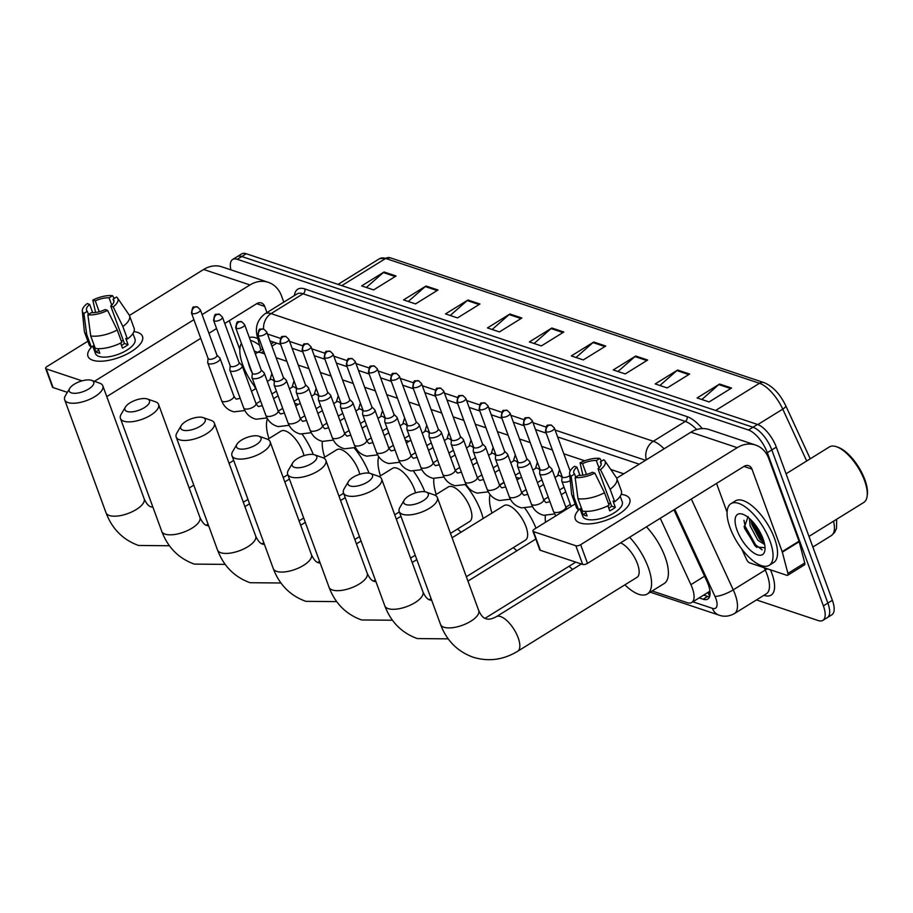 <?xml version="1.0" encoding="UTF-8"?>
<svg xmlns="http://www.w3.org/2000/svg" width="913" height="913" viewBox="0 0 913 913"><rect width="100%" height="100%" fill="white"/><g stroke="black" fill="none" stroke-linecap="round" stroke-linejoin="round"><path stroke-width="1.37" d="M709.892 590.711A21.764 9.027 58.2 0 1 708.591 592.035L691.757 602.466A21.764 9.027 -121.8 0 0 690.901 584.662L660.259 518.276M264.702 353.902L261.289 352.76A21.764 9.027 -121.8 0 0 256.656 352.943A21.764 9.027 -121.8 0 0 255.423 354.164M623.75 473.801L610.797 469.476M584.777 460.791L563.789 453.784M552.354 449.961L541.66 446.389M530.225 442.577L519.543 439.005M508.096 435.181L497.414 431.609M485.967 427.798L475.285 424.225M463.838 420.402L453.156 416.842M441.721 413.018L431.027 409.446M419.592 405.623L408.91 402.062M397.463 398.239L386.781 394.667M375.334 390.844L364.652 387.283M353.205 383.46L342.523 379.888M331.088 376.065L320.395 372.504M308.959 368.681L298.266 365.109M286.83 361.297L276.148 357.725M652.179 590.973L687.124 602.648A21.764 9.027 -121.8 0 0 691.757 602.466M230.886 269.837A21.764 9.027 58.2 0 1 232.644 259.475A21.764 9.027 58.2 0 1 237.277 259.303L748.5 430.023A21.764 9.027 58.2 0 1 767.319 452.7L823.378 605.878A21.764 9.027 58.2 0 1 822.864 620.384A21.764 9.027 58.2 0 1 818.231 620.555L756.455 599.921M822.864 620.384L831.834 614.814A21.764 9.027 58.2 0 0 832.359 600.309L776.301 447.142A21.764 9.027 58.2 0 0 757.482 424.454L246.248 253.734A21.764 9.027 58.2 0 0 241.625 253.917L237.14 256.69A21.764 9.027 58.2 0 1 241.762 256.519L752.997 427.238A21.764 9.027 58.2 0 1 771.816 449.926L827.863 603.094A21.764 9.027 58.2 0 1 827.349 617.599A21.764 9.027 58.2 0 0 827.863 603.094L771.816 449.926A21.764 9.027 58.2 0 0 752.997 427.238L241.762 256.519A21.764 9.027 58.2 0 0 237.14 256.69L232.644 259.475M699.141 597.889L703.136 599.225A21.764 9.027 -121.8 0 0 707.758 599.042A21.764 9.027 -121.8 0 0 706.902 581.239L673.931 509.808M280.668 344.452L270.762 341.142A21.764 9.027 -121.8 0 0 269.997 340.926M639.248 464.203L557.626 436.939M546.191 433.127L535.509 429.555M524.062 425.732L513.38 422.171M501.933 418.348L491.251 414.776M479.804 410.953L469.122 407.392M457.687 403.569L446.993 399.997M435.558 396.174L424.865 392.613M413.429 388.79L402.747 385.218M391.3 381.394L380.618 377.834M369.172 374.01L358.489 370.438M347.043 366.627L336.361 363.054M324.925 359.231L314.232 355.659M302.796 351.847L292.114 348.275M709.504 596.84A21.764 9.027 58.2 0 1 707.621 596.44L703.638 595.105M647.682 360.03L625.234 373.931L613.262 369.936L635.71 356.024L647.682 360.03M689.623 374.033L667.175 387.945L655.192 383.939L677.64 370.027L689.623 374.033M731.564 388.036L709.116 401.948L697.133 397.942L719.581 384.031L731.564 388.036M521.882 318.009L499.422 331.921L487.451 327.927L509.899 314.015L521.882 318.009M479.941 304.006L457.493 317.918L445.51 313.912L467.958 300.012L479.941 304.006M438 290.003L415.552 303.915L403.569 299.909L426.017 286.009L438 290.003M396.071 276L373.622 289.912L361.639 285.906L384.088 271.994L396.071 276M605.753 346.027L583.304 359.927L571.321 355.933L593.77 342.021L605.753 346.027M563.812 332.012L541.363 345.924L529.38 341.93L551.829 328.018L563.812 332.012M534.082 343.493L551.075 328.577A5.809 4.725 -71.5 0 1 551.829 328.018M576.023 357.497L593.016 342.58A5.809 4.725 -71.5 0 1 593.77 342.021M366.341 287.481L383.334 272.553A5.809 4.725 -71.5 0 1 384.088 271.994M408.271 301.484L425.264 286.556A5.809 4.725 -71.5 0 1 426.017 286.009M450.212 315.487L467.205 300.571A5.809 4.725 -71.5 0 1 467.958 300.012M492.153 329.49L509.146 314.574A5.809 4.725 -71.5 0 1 509.899 314.015M701.835 399.517L718.828 384.59A5.809 4.725 -71.5 0 1 719.581 384.031M659.894 385.514L676.887 370.587A5.809 4.725 -71.5 0 1 677.64 370.027M617.964 371.511L634.957 356.584A5.809 4.725 -71.5 0 1 635.71 356.024M92.784 360.247A29.022 11.789 159.9 0 1 92.019 346.598A29.022 11.789 159.9 0 0 87.979 356.31A29.022 11.789 159.9 0 0 92.784 360.247A29.022 11.789 159.9 0 0 100.944 361.228A29.022 11.789 159.9 0 0 135.752 348.481A29.022 11.789 159.9 0 0 137.68 332.435A29.022 11.789 159.9 0 1 142.485 336.361A29.022 11.789 159.9 0 1 125.538 354.769A29.022 11.789 159.9 0 1 92.784 360.247M133.914 331.624A29.022 11.789 159.9 0 1 137.68 332.435A29.022 11.789 159.9 0 0 133.914 331.624M283.806 302.135L281.535 295.949A29.022 23.635 108.5 0 0 268.274 282.322A29.022 23.635 108.5 0 0 249.968 284.947L202.093 314.608M268.274 282.322L221.95 266.858A29.022 23.635 108.5 0 0 203.645 269.472L129.418 315.464M87.865 341.211L47.065 366.49A3.629 1.472 -20.1 0 0 45.65 368.407A3.629 1.472 -20.1 0 0 46.255 368.898L53.091 387.58A3.629 1.472 159.9 0 1 52.486 387.078L45.65 368.407M82.056 380.847L46.255 368.898M193.91 319.676L94.416 381.326M67.357 392.339L53.091 387.58M106.764 396.596L200.746 338.358M208.929 333.291L216.575 328.554M224.769 323.476L256.804 303.63A7.258 5.912 -71.5 0 1 261.38 302.968A7.258 5.912 -71.5 0 1 264.702 306.38L266.961 312.577M229.266 320.691L239.822 349.531M254.419 386.153L255.594 388.698M88.47 314.414L87.328 311.31A14.505 5.889 159.9 0 1 86.564 310.226A14.505 5.889 159.9 0 1 89.657 304.394L92.692 312.691M99.22 311.721L95.272 300.925A14.505 5.889 159.9 0 1 109.069 297.843L111.751 305.17M121.235 340.891A14.505 5.889 159.9 0 1 123.426 340.754M98.17 348.652L99.837 353.205A21.045 8.548 159.9 0 1 97.588 352.692A21.045 8.548 159.9 0 1 95.842 351.87L93.56 345.639L91.289 347.054A23.943 9.723 159.9 0 1 89.109 344.6L84.544 332.149A23.943 9.723 159.9 0 1 84.327 331.157L82.307 310.945A18.865 7.658 159.9 0 1 87.203 303.573L89.657 304.394M132.944 333.496L134.998 339.111A21.045 8.548 159.9 0 1 122.696 352.452A21.045 8.548 159.9 0 1 98.958 356.424A21.045 8.548 159.9 0 1 95.477 353.571L92.761 346.141M120.619 343.071L122.468 348.15A21.045 8.548 159.9 0 0 128.082 344.669L125.8 338.449L127.421 338.985L122.867 326.534L113.189 306.905L110.735 306.083L124.408 343.448A14.505 5.889 -20.1 0 1 121.497 345.491M113.942 301.575L113.064 299.179L116.51 297.033A18.865 7.658 159.9 0 1 117.537 298.049L129.053 314.791A23.943 9.723 159.9 0 1 129.52 315.693L134.074 328.144A23.943 9.723 159.9 0 1 127.421 338.985M121.806 342.466A23.943 9.723 159.9 0 1 95.283 348.389L90.718 335.927L87.876 314.78L91.323 312.645A14.505 5.889 159.9 0 0 105.121 309.564L107.586 310.386L117.252 330.015L121.806 342.466M129.52 315.693A23.943 9.723 159.9 0 1 122.867 326.534M117.252 330.015A23.943 9.723 159.9 0 1 90.718 335.927M114.319 298.391L112.516 295.698L109.069 297.843M95.272 300.925L92.806 300.103L95.603 312.463M92.806 300.103A18.865 7.658 159.9 0 1 112.516 295.698M117.537 298.049A18.865 7.658 159.9 0 1 113.189 306.905M107.586 310.386A18.865 7.658 159.9 0 1 87.876 314.78M113.064 299.179A14.505 5.889 159.9 0 1 113.828 300.251A14.505 5.889 159.9 0 1 110.735 306.083M87.328 311.31L83.882 313.444L86.724 334.603L91.289 347.054M86.724 334.603A23.943 9.723 159.9 0 1 84.544 332.149M83.882 313.444A18.865 7.658 159.9 0 1 82.307 310.945M98.695 350.101L95.842 351.87M128.082 344.669L124.408 343.448M255.811 387.957A36.28 15.042 58.2 0 1 242.824 365.109A36.28 15.042 58.2 0 1 241.409 343.322M252.308 373.177A23.658 9.803 58.2 0 1 249.774 367.437A23.658 9.803 58.2 0 1 248.21 361.902M254.339 351.197A23.658 9.803 58.2 0 1 255.503 351.528A23.658 9.803 58.2 0 1 257.5 352.418M250.356 340.344A36.28 15.042 58.2 0 1 259.577 345.319M249.352 337.593A36.28 15.042 58.2 0 1 257.831 338.632M71.374 392.864A13.056 5.307 -20.1 0 0 88.607 389.041A13.056 5.307 -20.1 0 0 91.654 380.367A13.056 5.307 -20.1 0 0 91.574 380.344A13.056 5.307 -20.1 0 0 79.591 381.645A13.056 5.307 -20.1 0 0 69.685 388.413A13.056 5.307 -20.1 0 0 71.374 392.864M99.471 383.095A20.314 8.251 159.9 0 1 99.585 383.129A20.314 8.251 159.9 0 1 102.838 385.845A20.314 8.251 159.9 0 1 90.958 398.73A20.314 8.251 159.9 0 1 68.041 402.565A20.314 8.251 159.9 0 1 64.675 399.814A20.314 8.251 159.9 0 1 65.405 395.637L69.685 388.413M304.018 455.644A20.314 8.422 -121.8 0 0 302.933 452.083A20.314 8.422 -121.8 0 0 281.056 431.084L267.714 439.347M268.947 438.582A39.91 16.548 58.2 0 1 267.441 418.725M302.26 434.303A39.91 16.548 58.2 0 1 313.273 454.514M294.751 403.295A39.91 16.548 58.2 0 1 298.174 404.516M127.135 411.478A13.056 5.307 -20.1 0 0 144.368 407.655A13.056 5.307 -20.1 0 0 147.415 398.992A13.056 5.307 -20.1 0 0 147.335 398.958A13.056 5.307 -20.1 0 0 135.341 400.271A13.056 5.307 -20.1 0 0 125.435 407.027A13.056 5.307 -20.1 0 0 127.135 411.478M155.221 401.709A20.314 8.251 159.9 0 1 155.347 401.754A20.314 8.251 159.9 0 1 158.588 404.47A20.314 8.251 159.9 0 1 146.719 417.355A20.314 8.251 159.9 0 1 123.791 421.19A20.314 8.251 159.9 0 1 120.436 418.428A20.314 8.251 159.9 0 1 121.155 414.262L125.435 407.027M359.779 474.258A20.314 8.422 -121.8 0 0 358.695 470.709A20.314 8.422 -121.8 0 0 336.806 449.698L323.476 457.961M324.697 457.196A39.91 16.548 58.2 0 1 322.323 441.356M354.244 448.009A39.91 16.548 58.2 0 1 369.035 473.128M182.885 430.103A13.056 5.307 -20.1 0 0 200.13 426.28A13.056 5.307 -20.1 0 0 203.165 417.606A13.056 5.307 -20.1 0 0 203.085 417.583A13.056 5.307 -20.1 0 0 191.102 418.884A13.056 5.307 -20.1 0 0 181.196 425.652A13.056 5.307 -20.1 0 0 182.885 430.103M210.983 420.334A20.314 8.251 159.9 0 1 211.097 420.368A20.314 8.251 159.9 0 1 214.35 423.084A20.314 8.251 159.9 0 1 202.481 435.969A20.314 8.251 159.9 0 1 179.553 439.804A20.314 8.251 159.9 0 1 176.186 437.053A20.314 8.251 159.9 0 1 176.917 432.876L181.196 425.652M415.529 492.883A20.314 8.422 -121.8 0 0 414.445 489.322A20.314 8.422 -121.8 0 0 392.567 468.323L379.226 476.586M380.459 475.821A39.91 16.548 58.2 0 1 378.712 456.66M413.6 471.291A39.91 16.548 58.2 0 1 424.785 491.753M405.429 440.351A39.91 16.548 58.2 0 1 408.887 441.401M238.647 448.717A13.056 5.307 -20.1 0 0 255.88 444.893A13.056 5.307 -20.1 0 0 258.927 436.231A13.056 5.307 -20.1 0 0 258.847 436.197A13.056 5.307 -20.1 0 0 246.852 437.51A13.056 5.307 -20.1 0 0 236.946 444.266A13.056 5.307 -20.1 0 0 238.647 448.717M266.733 438.948A20.314 8.251 159.9 0 1 266.858 438.993A20.314 8.251 159.9 0 1 270.1 441.709A20.314 8.251 159.9 0 1 258.231 454.594A20.314 8.251 159.9 0 1 235.314 458.417A20.314 8.251 159.9 0 1 231.948 455.667A20.314 8.251 159.9 0 1 232.678 451.501L236.946 444.266M450.486 533.397L469.716 521.471A20.314 8.422 -121.8 0 0 470.206 507.936A20.314 8.422 -121.8 0 0 448.317 486.937L434.987 495.2M465.356 484.769A39.91 16.548 58.2 0 1 480.991 511.542A39.91 16.548 58.2 0 1 483.125 518.538M461.122 532.165A39.91 16.548 58.2 0 1 457.607 528.981M436.209 494.435A39.91 16.548 58.2 0 1 433.846 478.48M294.397 467.342A13.056 5.307 -20.1 0 0 311.641 463.519A13.056 5.307 -20.1 0 0 314.677 454.845A13.056 5.307 -20.1 0 0 314.608 454.822A13.056 5.307 -20.1 0 0 302.614 456.123A13.056 5.307 -20.1 0 0 292.708 462.891A13.056 5.307 -20.1 0 0 294.397 467.342M322.494 457.573A20.314 8.251 159.9 0 1 322.609 457.607A20.314 8.251 159.9 0 1 325.861 460.323A20.314 8.251 159.9 0 1 313.992 473.208A20.314 8.251 159.9 0 1 291.064 477.043A20.314 8.251 159.9 0 1 287.698 474.292A20.314 8.251 159.9 0 1 288.428 470.115L292.708 462.891M466.338 576.731L525.477 540.097A20.314 8.422 -121.8 0 0 525.956 526.561A20.314 8.422 -121.8 0 0 504.079 505.562L452.083 537.768M516.884 550.79A39.91 16.548 58.2 0 1 513.368 547.595M491.97 513.06A39.91 16.548 58.2 0 1 490.041 494.538M524.918 508.267A39.91 16.548 58.2 0 1 535.988 528.182M516.119 477.453A39.91 16.548 58.2 0 1 519.577 478.321M350.158 485.956A13.056 5.307 -20.1 0 0 367.391 482.132A13.056 5.307 -20.1 0 0 370.438 473.47A13.056 5.307 -20.1 0 0 370.358 473.436A13.056 5.307 -20.1 0 0 358.375 474.737A13.056 5.307 -20.1 0 0 348.458 481.505A13.056 5.307 -20.1 0 0 350.158 485.956M378.244 476.187A20.314 8.251 159.9 0 1 378.37 476.232A20.314 8.251 159.9 0 1 381.611 478.948A20.314 8.251 159.9 0 1 369.742 491.833A20.314 8.251 159.9 0 1 346.826 495.656A20.314 8.251 159.9 0 1 343.459 492.906A20.314 8.251 159.9 0 1 344.19 488.74L348.458 481.505M572.634 569.404A39.91 16.548 58.2 0 1 569.119 566.22M545.529 522.27A39.91 16.548 58.2 0 1 545.369 515.548M405.908 504.581A13.056 5.307 -20.1 0 0 423.153 500.746A13.056 5.307 -20.1 0 0 426.188 492.084A13.056 5.307 -20.1 0 0 426.12 492.061A13.056 5.307 -20.1 0 0 414.125 493.362A13.056 5.307 -20.1 0 0 404.219 500.13A13.056 5.307 -20.1 0 0 405.908 504.581M434.006 494.812A20.314 8.251 159.9 0 1 434.12 494.846A20.314 8.251 159.9 0 1 437.373 497.562A20.314 8.251 159.9 0 1 425.504 510.447A20.314 8.251 159.9 0 1 402.576 514.281A20.314 8.251 159.9 0 1 399.209 511.531A20.314 8.251 159.9 0 1 399.94 507.354L404.219 500.13M517.671 651.266A20.314 8.422 -121.8 0 0 518.15 637.731A20.314 8.422 -121.8 0 0 500.586 616.56A20.314 8.422 -121.8 0 0 496.273 616.72C491.685 619.14 488.238 619.779 485.944 618.649C483.445 618.284 481.037 615.567 478.709 610.512A20.314 8.251 -20.1 0 1 466.84 623.396A20.314 8.251 -20.1 0 1 443.912 627.231A20.314 8.251 -20.1 0 1 440.545 624.481C446.674 640.641 457.516 651.54 473.071 657.189C488.466 661.914 503.325 659.939 517.671 651.266L636.989 577.336A20.314 8.422 -121.8 0 0 637.468 563.8A20.314 8.422 -121.8 0 0 620.555 542.87M629.616 537.255A39.91 16.548 58.2 0 1 648.253 567.407A39.91 16.548 58.2 0 1 647.306 593.986A39.91 16.548 58.2 0 1 624.88 584.834M646.461 526.824A39.91 16.548 58.2 0 1 665.086 556.964A39.91 16.548 58.2 0 1 664.139 583.555L647.306 593.986M208.061 358.353L207.73 362.381A6.528 2.648 -20.1 0 0 207.787 362.883A6.528 2.648 -20.1 0 0 217.511 361.833A6.528 2.648 -20.1 0 0 220.056 358.387A6.528 2.648 -20.1 0 0 219.782 357.964L216.917 355.111M208.084 358.158A4.713 1.917 -20.1 0 0 208.118 358.524A4.713 1.917 -20.1 0 0 208.906 359.163A4.713 1.917 -20.1 0 0 215.148 357.77A4.713 1.917 -20.1 0 0 216.986 355.283L200.324 309.758L197.391 306.905A4.713 3.846 -71.5 0 0 194.412 307.339A4.713 3.846 108.5 0 0 192.244 313.638A4.713 1.917 -20.1 0 0 197.573 312.748A4.713 1.917 -20.1 0 0 200.324 309.758M267.326 381.429L270.374 379.534A6.528 2.705 58.2 0 1 274.368 381.372M269.974 379.785L271.606 374.421A10.888 4.508 58.2 0 1 271.937 373.691M230.19 365.736L229.848 369.765A6.528 2.648 -20.1 0 0 229.916 370.267A6.528 2.648 -20.1 0 0 239.64 369.229A6.528 2.648 -20.1 0 0 242.173 365.782A6.528 2.648 -20.1 0 0 241.899 365.36L239.046 362.495M230.202 365.542A4.713 1.917 -20.1 0 0 230.247 365.908A4.713 1.917 -20.1 0 0 231.035 366.547A4.713 1.917 -20.1 0 0 237.277 365.154A4.713 1.917 -20.1 0 0 239.103 362.666L222.452 317.153L219.519 314.3A4.713 3.846 -71.5 0 0 216.541 314.723A4.713 3.846 108.5 0 0 214.372 321.034A4.713 1.917 -20.1 0 0 219.691 320.143A4.713 1.917 -20.1 0 0 222.452 317.153M289.455 388.812L292.502 386.929A6.528 2.705 58.2 0 1 296.497 388.755M292.103 387.18L293.735 381.817A10.888 4.508 58.2 0 1 294.066 381.075M252.319 373.132L251.977 377.16A6.528 2.648 -20.1 0 0 252.045 377.651A6.528 2.648 -20.1 0 0 261.769 376.613A6.528 2.648 -20.1 0 0 264.302 373.166A6.528 2.648 -20.1 0 0 264.028 372.744L261.175 369.891M252.33 372.938A4.713 1.917 -20.1 0 0 252.376 373.303A4.713 1.917 -20.1 0 0 253.163 373.942A4.713 1.917 -20.1 0 0 259.406 372.538A4.713 1.917 -20.1 0 0 261.232 370.05L244.581 324.537L241.648 321.684A4.713 3.846 -71.5 0 0 238.67 322.118A4.713 3.846 108.5 0 0 236.501 328.418A4.713 1.917 -20.1 0 0 241.819 327.527A4.713 1.917 -20.1 0 0 244.581 324.537M311.584 396.208L314.631 394.313A6.528 2.705 58.2 0 1 318.626 396.151M314.22 394.564L315.864 389.2A10.888 4.508 58.2 0 1 316.195 388.47M274.448 380.516L274.105 384.544A6.528 2.648 -20.1 0 0 274.162 385.046A6.528 2.648 -20.1 0 0 283.897 383.996A6.528 2.648 -20.1 0 0 286.431 380.561A6.528 2.648 -20.1 0 0 286.157 380.139L283.304 377.274M274.459 380.322A4.713 1.917 -20.1 0 0 274.505 380.687A4.713 1.917 -20.1 0 0 275.281 381.326A4.713 1.917 -20.1 0 0 281.524 379.934A4.713 1.917 -20.1 0 0 283.361 377.446L266.71 331.933L263.766 329.079A4.713 3.846 -71.5 0 0 260.798 329.502A4.713 3.846 108.5 0 0 258.63 335.813A4.713 1.917 -20.1 0 0 263.948 334.923A4.713 1.917 -20.1 0 0 266.71 331.933M333.713 403.592L336.76 401.709A6.528 2.705 58.2 0 1 340.754 403.535M336.349 401.96L337.993 396.596A10.888 4.508 58.2 0 1 338.324 395.854M296.565 387.911L296.234 391.939A6.528 2.648 -20.1 0 0 296.291 392.43A6.528 2.648 -20.1 0 0 306.026 391.392A6.528 2.648 -20.1 0 0 308.56 387.945A6.528 2.648 -20.1 0 0 308.286 387.523L305.421 384.67M296.588 387.717A4.713 1.917 -20.1 0 0 296.634 388.071A4.713 1.917 -20.1 0 0 297.41 388.71A4.713 1.917 -20.1 0 0 303.652 387.317A4.713 1.917 -20.1 0 0 305.49 384.829L288.828 339.316L285.895 336.463A4.713 3.846 -71.5 0 0 282.916 336.886A4.713 3.846 108.5 0 0 280.759 343.197A4.713 1.917 -20.1 0 0 286.077 342.307A4.713 1.917 -20.1 0 0 288.828 339.316M355.83 410.987L358.889 409.092A6.528 2.705 58.2 0 1 362.883 410.918M358.478 409.344L360.11 403.98A10.888 4.508 58.2 0 1 360.452 403.238M318.694 395.295L318.363 399.323A6.528 2.648 -20.1 0 0 318.42 399.826A6.528 2.648 -20.1 0 0 328.144 398.776A6.528 2.648 -20.1 0 0 330.689 395.34A6.528 2.648 -20.1 0 0 330.415 394.918L327.55 392.054M318.717 395.101A4.713 1.917 -20.1 0 0 318.763 395.466A4.713 1.917 -20.1 0 0 319.539 396.105A4.713 1.917 -20.1 0 0 325.781 394.713A4.713 1.917 -20.1 0 0 327.619 392.225L310.956 346.712L308.023 343.859A4.713 3.846 -71.5 0 0 305.045 344.281A4.713 3.846 108.5 0 0 302.876 350.592A4.713 1.917 -20.1 0 0 308.206 349.702A4.713 1.917 -20.1 0 0 310.956 346.712M377.959 418.371L381.006 416.488A6.528 2.705 58.2 0 1 385.001 418.314M380.607 416.739L382.239 411.375A10.888 4.508 58.2 0 1 382.581 410.633M340.823 402.69L340.481 406.719A6.528 2.648 -20.1 0 0 340.549 407.209A6.528 2.648 -20.1 0 0 350.272 406.171A6.528 2.648 -20.1 0 0 352.817 402.724A6.528 2.648 -20.1 0 0 352.532 402.302L349.679 399.449M340.834 402.496A4.713 1.917 -20.1 0 0 340.88 402.85A4.713 1.917 -20.1 0 0 341.667 403.489A4.713 1.917 -20.1 0 0 347.91 402.097A4.713 1.917 -20.1 0 0 349.736 399.609L333.085 354.096L330.152 351.243A4.713 3.846 -71.5 0 0 327.174 351.665A4.713 3.846 108.5 0 0 325.005 357.976A4.713 1.917 -20.1 0 0 330.335 357.086A4.713 1.917 -20.1 0 0 333.085 354.096M400.088 425.766L403.135 423.872A6.528 2.705 58.2 0 1 407.13 425.698M402.736 424.123L404.368 418.759A10.888 4.508 58.2 0 1 404.699 418.017M362.952 410.074L362.609 414.103A6.528 2.648 -20.1 0 0 362.678 414.605A6.528 2.648 -20.1 0 0 372.401 413.555A6.528 2.648 -20.1 0 0 374.935 410.108A6.528 2.648 -20.1 0 0 374.661 409.686L371.808 406.833M362.963 409.88A4.713 1.917 -20.1 0 0 363.009 410.245A4.713 1.917 -20.1 0 0 363.796 410.884A4.713 1.917 -20.1 0 0 370.039 409.492A4.713 1.917 -20.1 0 0 371.865 407.004L355.214 361.48L352.281 358.626A4.713 3.846 -71.5 0 0 349.302 359.06A4.713 3.846 108.5 0 0 347.134 365.36A4.713 1.917 -20.1 0 0 352.452 364.481A4.713 1.917 -20.1 0 0 355.214 361.48M422.217 433.15L425.264 431.267A6.528 2.705 58.2 0 1 429.258 433.093M424.853 431.518L426.497 426.154A10.888 4.508 58.2 0 1 426.828 425.412M385.081 417.469L384.738 421.486A6.528 2.648 -20.1 0 0 384.807 421.989A6.528 2.648 -20.1 0 0 394.53 420.95A6.528 2.648 -20.1 0 0 397.064 417.503A6.528 2.648 -20.1 0 0 396.79 417.081L393.937 414.217M385.092 417.275A4.713 1.917 -20.1 0 0 385.138 417.629A4.713 1.917 -20.1 0 0 385.914 418.268A4.713 1.917 -20.1 0 0 392.168 416.876A4.713 1.917 -20.1 0 0 393.994 414.388L377.343 368.875L374.398 366.022A4.713 3.846 -71.5 0 0 371.431 366.444A4.713 3.846 108.5 0 0 369.263 372.755A4.713 1.917 -20.1 0 0 374.581 371.865A4.713 1.917 -20.1 0 0 377.343 368.875M444.346 440.545L447.393 438.651A6.528 2.705 58.2 0 1 451.387 440.477M446.982 438.902L448.625 433.538A10.888 4.508 58.2 0 1 448.956 432.796M407.198 424.853L406.867 428.882A6.528 2.648 -20.1 0 0 406.924 429.384A6.528 2.648 -20.1 0 0 416.659 428.334A6.528 2.648 -20.1 0 0 419.193 424.887A6.528 2.648 -20.1 0 0 418.919 424.465L416.066 421.612M407.221 424.659A4.713 1.917 -20.1 0 0 407.266 425.024A4.713 1.917 -20.1 0 0 408.043 425.663A4.713 1.917 -20.1 0 0 414.285 424.271A4.713 1.917 -20.1 0 0 416.123 421.783L399.46 376.259L396.527 373.406A4.713 3.846 -71.5 0 0 393.56 373.839A4.713 3.846 108.5 0 0 391.392 380.139A4.713 1.917 -20.1 0 0 396.71 379.249A4.713 1.917 -20.1 0 0 399.46 376.259M466.463 447.929L469.522 446.035A6.528 2.705 58.2 0 1 473.516 447.872M469.111 446.286L470.743 440.922A10.888 4.508 58.2 0 1 471.085 440.192M429.327 432.237L428.996 436.266A6.528 2.648 -20.1 0 0 429.053 436.768A6.528 2.648 -20.1 0 0 438.776 435.729A6.528 2.648 -20.1 0 0 441.321 432.283A6.528 2.648 -20.1 0 0 441.047 431.86L438.183 428.996M429.35 432.054A4.713 1.917 -20.1 0 0 429.395 432.408A4.713 1.917 -20.1 0 0 430.171 433.047A4.713 1.917 -20.1 0 0 436.414 431.655A4.713 1.917 -20.1 0 0 438.251 429.167L421.589 383.654L418.656 380.801A4.713 3.846 -71.5 0 0 415.677 381.223A4.713 3.846 108.5 0 0 413.521 387.534A4.713 1.917 -20.1 0 0 418.839 386.644A4.713 1.917 -20.1 0 0 421.589 383.654M488.592 455.313L491.639 453.43A6.528 2.705 58.2 0 1 495.633 455.256M491.24 453.681L492.872 448.317A10.888 4.508 58.2 0 1 493.214 447.575M451.456 439.632L451.113 443.661A6.528 2.648 -20.1 0 0 451.182 444.163A6.528 2.648 -20.1 0 0 460.905 443.113A6.528 2.648 -20.1 0 0 463.45 439.667A6.528 2.648 -20.1 0 0 463.176 439.244L460.312 436.391M451.467 439.438A4.713 1.917 -20.1 0 0 451.513 439.804A4.713 1.917 -20.1 0 0 452.3 440.443A4.713 1.917 -20.1 0 0 458.543 439.05A4.713 1.917 -20.1 0 0 460.38 436.562L443.718 391.038L440.785 388.185A4.713 3.846 -71.5 0 0 437.806 388.618A4.713 3.846 108.5 0 0 435.638 394.918A4.713 1.917 -20.1 0 0 440.968 394.028A4.713 1.917 -20.1 0 0 443.718 391.038M510.721 462.708L513.768 460.814A6.528 2.705 58.2 0 1 517.762 462.651M513.368 461.065L515 455.701A10.888 4.508 58.2 0 1 515.331 454.971M473.585 447.016L473.242 451.045A6.528 2.648 -20.1 0 0 473.311 451.547A6.528 2.648 -20.1 0 0 483.034 450.508A6.528 2.648 -20.1 0 0 485.568 447.062A6.528 2.648 -20.1 0 0 485.294 446.64L482.441 443.775M473.596 446.822A4.713 1.917 -20.1 0 0 473.642 447.187A4.713 1.917 -20.1 0 0 474.429 447.827A4.713 1.917 -20.1 0 0 480.672 446.434A4.713 1.917 -20.1 0 0 482.498 443.946L465.847 398.433L462.914 395.58A4.713 3.846 -71.5 0 0 459.935 396.002A4.713 3.846 108.5 0 0 457.767 402.313A4.713 1.917 -20.1 0 0 463.085 401.423A4.713 1.917 -20.1 0 0 465.847 398.433M532.85 470.092L535.897 468.209A6.528 2.705 58.2 0 1 539.891 470.035M535.497 468.46L537.129 463.096A10.888 4.508 58.2 0 1 537.46 462.355M495.713 454.412L495.371 458.44A6.528 2.648 -20.1 0 0 495.439 458.931A6.528 2.648 -20.1 0 0 505.163 457.892A6.528 2.648 -20.1 0 0 507.696 454.446A6.528 2.648 -20.1 0 0 507.423 454.023L504.569 451.17M495.725 454.218A4.713 1.917 -20.1 0 0 495.77 454.571A4.713 1.917 -20.1 0 0 496.546 455.222A4.713 1.917 -20.1 0 0 502.801 453.818A4.713 1.917 -20.1 0 0 504.627 451.33L487.976 405.817L485.031 402.964A4.713 3.846 -71.5 0 0 482.064 403.398A4.713 3.846 108.5 0 0 479.896 409.697A4.713 1.917 -20.1 0 0 485.214 408.807A4.713 1.917 -20.1 0 0 487.976 405.817M554.978 477.488L558.026 475.593A6.528 2.705 58.2 0 1 562.02 477.431M557.615 475.844L559.258 470.48A10.888 4.508 58.2 0 1 559.589 469.75M517.831 461.795L517.5 465.824A6.528 2.648 -20.1 0 0 517.557 466.326A6.528 2.648 -20.1 0 0 527.292 465.276A6.528 2.648 -20.1 0 0 529.825 461.841A6.528 2.648 -20.1 0 0 529.551 461.419L526.698 458.554M517.854 461.601A4.713 1.917 -20.1 0 0 517.899 461.967A4.713 1.917 -20.1 0 0 518.675 462.606A4.713 1.917 -20.1 0 0 524.918 461.213A4.713 1.917 -20.1 0 0 526.755 458.725L510.093 413.212L507.16 410.359A4.713 3.846 -71.5 0 0 504.193 410.782A4.713 3.846 108.5 0 0 502.024 417.093A4.713 1.917 -20.1 0 0 507.343 416.202A4.713 1.917 -20.1 0 0 510.093 413.212M539.96 469.191L539.629 473.219A6.528 2.648 -20.1 0 0 539.686 473.71A6.528 2.648 -20.1 0 0 549.421 472.672A6.528 2.648 -20.1 0 0 551.954 469.225A6.528 2.648 -20.1 0 0 551.68 468.803L548.816 465.95M539.982 468.997A4.713 1.917 -20.1 0 0 540.028 469.35A4.713 1.917 -20.1 0 0 540.804 469.99A4.713 1.917 -20.1 0 0 547.047 468.597A4.713 1.917 -20.1 0 0 548.884 466.109L532.222 420.596L529.289 417.743A4.713 3.846 -71.5 0 0 526.31 418.165A4.713 3.846 108.5 0 0 524.153 424.477A4.713 1.917 -20.1 0 0 529.472 423.586A4.713 1.917 -20.1 0 0 532.222 420.596M562.111 476.381A4.713 1.917 -20.1 0 0 562.157 476.746A4.713 1.917 -20.1 0 0 562.933 477.385A4.713 1.917 -20.1 0 0 569.176 475.993A4.713 1.917 -20.1 0 0 569.758 475.593M562.088 476.575L561.757 480.603A6.528 2.648 -20.1 0 0 561.815 481.105A6.528 2.648 -20.1 0 0 570.283 480.752M580.052 522.966A29.022 11.789 159.9 0 1 579.287 509.317A29.022 11.789 159.9 0 0 575.247 519.029A29.022 11.789 159.9 0 0 580.052 522.966A29.022 11.789 159.9 0 0 588.212 523.936A29.022 11.789 159.9 0 0 623.02 511.2A29.022 11.789 159.9 0 0 624.949 495.143A29.022 11.789 159.9 0 1 629.753 499.08A29.022 11.789 159.9 0 1 612.794 517.488A29.022 11.789 159.9 0 1 580.052 522.966M621.182 494.344A29.022 11.789 159.9 0 1 624.949 495.143A29.022 11.789 159.9 0 0 621.182 494.344M782.338 552.171A3.629 1.506 -121.8 0 0 782.167 551.635L799.012 541.204A3.629 1.506 58.2 0 1 799.172 541.74L782.338 552.171L787.919 573.398A3.629 1.506 -121.8 0 1 787.668 575.281A3.629 1.506 -121.8 0 1 786.892 575.316L749.55 562.842A3.629 1.506 -121.8 0 1 746.64 559.612L741.687 548.873M799.012 541.204L768.803 458.668A29.022 23.635 108.5 0 0 755.542 445.042A29.022 23.635 108.5 0 0 737.236 447.667L580.657 544.684L587.493 563.355L744.072 466.349A7.258 5.912 -71.5 0 1 748.649 465.687A7.258 5.912 -71.5 0 1 751.97 469.099L782.167 551.635M799.172 541.74L804.752 562.967A3.629 1.506 58.2 0 1 804.501 564.85L787.668 575.281M755.542 445.042L709.218 429.578A29.022 23.635 108.5 0 0 690.913 432.191L616.686 478.184M575.133 503.93L534.322 529.209A3.629 1.472 -20.1 0 0 532.918 531.126A3.629 1.472 -20.1 0 0 533.523 531.617L540.359 550.299A3.629 1.472 159.9 0 1 539.754 549.797L532.918 531.126M587.493 563.355A3.629 1.472 159.9 0 1 582.688 564.428L575.852 545.757L533.523 531.617M575.852 545.757A3.629 1.472 -20.1 0 0 580.657 544.684M582.688 564.428L540.359 550.299M716.534 483.411L727.09 512.25M575.738 477.134L574.597 474.03A14.505 5.889 159.9 0 1 573.832 472.945A14.505 5.889 159.9 0 1 576.925 467.114L579.96 475.411M586.488 474.44L582.54 463.644A14.505 5.889 159.9 0 1 596.337 460.563L599.019 467.89M608.503 503.611A14.505 5.889 159.9 0 1 610.694 503.474M585.438 511.371L587.105 515.925A21.045 8.548 159.9 0 1 584.856 515.4A21.045 8.548 159.9 0 1 583.11 514.59L580.828 508.358L578.557 509.774A23.943 9.723 159.9 0 1 576.377 507.32L571.812 494.869A23.943 9.723 159.9 0 1 571.584 493.876L569.575 473.664A18.865 7.658 159.9 0 1 574.471 466.292L576.925 467.114M620.212 496.216L622.267 501.83A21.045 8.548 159.9 0 1 609.964 515.172A21.045 8.548 159.9 0 1 586.226 519.143A21.045 8.548 159.9 0 1 582.745 516.29L580.029 508.861M607.875 505.791L609.736 510.869A21.045 8.548 159.9 0 0 615.351 507.388L613.068 501.169L614.689 501.705L610.135 489.254L600.457 469.624L598.004 468.803L611.676 506.167A14.505 5.889 -20.1 0 1 608.766 508.21M601.211 464.295L600.332 461.898L603.778 459.753A18.865 7.658 159.9 0 1 604.805 460.768L616.321 477.51A23.943 9.723 159.9 0 1 616.789 478.412L621.342 490.863A23.943 9.723 159.9 0 1 614.689 501.705M609.074 505.186A23.943 9.723 159.9 0 1 582.551 511.109L577.986 498.646L575.144 477.499L578.591 475.365A14.505 5.889 159.9 0 0 592.389 472.283L594.842 473.105L604.52 492.735L609.074 505.186M616.789 478.412A23.943 9.723 159.9 0 1 610.135 489.254M604.52 492.735A23.943 9.723 159.9 0 1 577.986 498.646M601.587 461.111L599.784 458.417L596.337 460.563M582.54 463.644L580.075 462.823L582.871 475.182M580.075 462.823A18.865 7.658 159.9 0 1 599.784 458.417M604.805 460.768A18.865 7.658 159.9 0 1 600.457 469.624M594.842 473.105A18.865 7.658 159.9 0 1 575.144 477.499M600.332 461.898A14.505 5.889 159.9 0 1 601.085 462.971A14.505 5.889 159.9 0 1 598.004 468.803M574.597 474.03L571.15 476.164L573.992 497.323L578.557 509.774M573.992 497.323A23.943 9.723 159.9 0 1 571.812 494.869M571.15 476.164A18.865 7.658 159.9 0 1 569.575 473.664M585.963 512.821L583.11 514.59M615.351 507.388L611.676 506.167M786.059 473.79L829.392 446.936A32.651 13.535 58.2 0 1 836.525 446.742L838.1 447.29A31.202 12.942 58.2 0 1 864.885 479.736A31.202 12.942 58.2 0 1 867.35 494.504L867.145 496.147A32.651 13.535 58.2 0 1 863.789 502.447L808.975 536.41M836.525 446.742A32.651 13.535 58.2 0 1 864.565 480.695A32.651 13.535 58.2 0 1 867.145 496.147M770.024 541.169A36.28 15.042 58.2 0 1 769.168 565.341A36.28 15.042 58.2 0 1 730.092 527.828A36.28 15.042 58.2 0 1 730.948 503.668A36.28 15.042 58.2 0 1 770.024 541.169M730.948 503.668L735.444 500.883A36.28 15.042 58.2 0 1 774.521 538.385A36.28 15.042 58.2 0 1 773.653 562.556L769.168 565.341M751.079 520.011L751.901 524.747L759.696 539.184L764.329 542.961M749.402 518.436L750.121 525.854L757.904 540.279L764.672 544.513M748.135 516.518L744.312 527.28L744.62 528.467L756.158 546.898L765.037 547.754M737.042 530.156A23.658 9.803 58.2 0 1 742.771 514.247A23.658 9.803 58.2 0 1 763.074 538.853A23.658 9.803 58.2 0 1 764.946 550.048A23.658 9.803 58.2 0 1 753.054 552.433A23.658 9.803 58.2 0 1 737.042 530.156M751.353 522.339L763.063 542.219M744.084 526.265L754.777 545.46L756.706 547.344M752.015 520.958L764.01 541.717M743.969 520.342L745.156 526.322L755.667 544.913L762.07 549.797M707.929 592.446L708.02 592.469A7.258 3.013 -121.8 0 0 710.029 591.921M271.275 343.881A21.764 11.778 165.3 0 1 270.739 342.934M270.351 341.896A21.764 11.778 165.3 0 1 270.339 341.85L270.122 340.96M708.02 592.469A21.764 17.724 108.5 0 0 709.766 596.052M276.787 343.162L271.914 346.175M263.731 351.254L261.289 352.76M704.574 576.194L690.901 584.662M692.841 601.793L712.425 608.332A14.505 6.014 -121.8 0 0 715.86 598.551A14.505 6.014 -121.8 0 0 714.947 596.349L674.764 509.294M691.324 499.034L733.242 589.855A29.022 12.04 58.2 0 1 735.068 594.26A29.022 12.04 58.2 0 1 734.383 613.604L766.372 593.781A29.022 12.04 -121.8 0 0 767.057 574.448A29.022 12.04 -121.8 0 0 765.231 570.043L764.17 567.726M767.628 568.879A3.629 0.936 -24.8 0 0 765.231 570.043L733.242 589.855A14.505 3.755 155.2 0 1 714.947 596.349M770.446 569.826A32.651 13.535 58.2 0 1 764.147 595.39L763.907 595.31M294.431 295.55A32.651 13.535 58.2 0 1 304.737 288.93L686.964 416.579A32.651 13.535 58.2 0 1 702.302 428.585M237.277 259.303L246.248 253.734M823.378 605.878L832.359 600.309M767.319 452.7L776.301 447.142M748.5 430.023L757.482 424.454M264.907 313.844A29.022 12.04 58.2 0 1 271.081 313.604L303.07 293.792A29.022 12.04 -121.8 0 0 296.896 294.02L264.907 313.844C257.204 319.927 254.738 327.778 257.5 337.411L260.901 350.318M263.572 329.011A14.505 11.812 -71.5 0 1 271.081 313.604L653.309 441.253L685.298 421.429L303.07 293.792A3.629 2.956 108.5 0 0 304.737 288.93M646.358 459.798A14.505 11.812 -71.5 0 1 653.309 441.253A29.022 12.04 58.2 0 1 664.105 448.797M696.653 429.555A29.022 12.04 -121.8 0 0 685.298 421.429A3.629 2.956 108.5 0 0 686.964 416.579M261.46 345.057L262.579 349.28M645.559 460.289L555.127 430.091M545.974 427.033L532.998 422.708M523.845 419.649L510.869 415.312M501.716 412.265L488.74 407.928M479.587 404.87L466.611 400.545M457.459 397.486L444.494 393.149M435.33 390.091L422.365 385.765M413.212 382.707L400.236 378.37M391.084 375.311L378.108 370.986M368.955 367.928L355.979 363.591M346.826 360.532L333.861 356.207M324.697 353.148L311.732 348.812M302.58 345.753L289.604 341.428M280.451 338.369L267.475 334.032M259.737 340.321A14.505 7.852 165.3 0 1 257.5 337.411M650.239 592.172L719.056 615.145A14.505 11.812 -71.5 0 1 712.425 608.332M707.621 596.44L703.136 599.225M341.804 285.643L385.674 258.459A7.258 5.912 -71.5 0 1 390.25 257.797L764.067 382.627A7.258 5.912 108.5 0 0 759.49 383.289L385.674 258.459A29.022 12.04 -121.8 0 0 379.511 258.699L390.25 257.797M785.591 405.623A7.258 1.872 155.2 0 1 785.808 405.851A7.258 1.872 155.2 0 1 782.749 409.127A29.022 12.04 -121.8 0 0 759.49 383.289L715.609 410.473M806.704 460.997L782.749 409.127L757.813 424.579M836.685 519.235L836.513 528.296L834.733 532.29L831.321 535.611A29.022 12.04 -121.8 0 0 833.523 521.197M562.967 332.549L551.075 328.577M521.026 318.534L509.146 314.574M479.085 304.531L467.205 300.571M437.156 290.528L425.264 286.556M395.215 276.525L383.334 272.553M604.897 346.552L593.016 342.58M646.838 360.555L634.957 356.584M688.779 374.558L676.887 370.587M730.708 388.561L718.828 384.59M249.968 284.947L203.645 269.472M264.702 306.38L256.69 303.698M169.43 545.757L138.536 545.472C122.981 539.823 112.139 528.924 106.011 512.764A20.314 8.251 -20.1 0 0 109.377 515.514A20.314 8.251 -20.1 0 0 132.294 511.679A20.314 8.251 -20.1 0 0 144.163 498.795L102.838 385.845M225.191 564.382L194.298 564.097C178.731 558.448 167.889 547.538 161.772 531.377A20.314 8.251 -20.1 0 0 165.127 534.139A20.314 8.251 -20.1 0 0 188.055 530.305A20.314 8.251 -20.1 0 0 199.924 517.42L158.588 404.47M280.942 582.996L250.048 582.711C234.493 577.062 223.651 566.163 217.522 550.003A20.314 8.251 -20.1 0 0 220.889 552.753A20.314 8.251 -20.1 0 0 243.805 548.918A20.314 8.251 -20.1 0 0 255.674 536.034L214.35 423.084M336.703 601.621L305.809 601.336C290.243 595.687 279.401 584.777 273.284 568.616A20.314 8.251 -20.1 0 0 276.639 571.378A20.314 8.251 -20.1 0 0 299.567 567.544A20.314 8.251 -20.1 0 0 311.436 554.659L270.1 441.709M392.453 620.235L361.559 619.95C346.004 614.301 335.162 603.402 329.034 587.242A20.314 8.251 -20.1 0 0 332.4 589.992A20.314 8.251 -20.1 0 0 355.317 586.157A20.314 8.251 -20.1 0 0 367.197 573.273L325.861 460.323M448.215 638.86L417.321 638.575C401.754 632.926 390.912 622.015 384.795 605.855A20.314 8.251 -20.1 0 0 388.151 608.617A20.314 8.251 -20.1 0 0 411.078 604.783A20.314 8.251 -20.1 0 0 422.947 591.898L381.611 478.948M197.391 306.905C193.134 307.715 192.951 304.2 191.468 312.999A4.713 1.917 -20.1 0 0 192.244 313.638M240.073 398.319A6.528 2.705 58.2 0 1 240.165 398.262L236.752 399.072C236.353 399.517 235.383 398.536 233.865 396.128L220.056 358.387M244.867 410.542L233.979 411.831C227.988 410.291 223.868 406.547 221.597 400.613A6.528 2.648 -20.1 0 0 222.909 401.572A6.528 2.648 -20.1 0 0 231.32 399.563A6.528 2.648 -20.1 0 0 233.865 396.128M219.519 314.3C215.263 315.099 215.08 311.584 213.596 320.395A4.713 1.917 -20.1 0 0 214.372 321.034M262.202 405.703A6.528 2.705 58.2 0 1 262.282 405.657L258.881 406.456C258.47 406.913 257.512 405.931 255.982 403.512L242.173 365.782M266.984 417.926L256.108 419.227C250.116 417.686 245.996 413.943 243.725 407.997A6.528 2.648 -20.1 0 0 245.038 408.956A6.528 2.648 -20.1 0 0 253.449 406.958A6.528 2.648 -20.1 0 0 255.982 403.512M241.648 321.684C237.391 322.494 237.209 318.979 235.725 327.778A4.713 1.917 -20.1 0 0 236.501 328.418M284.32 413.098A6.528 2.705 58.2 0 1 284.411 413.041L280.999 413.851C280.599 414.297 279.64 413.315 278.111 410.907L264.302 373.166M289.113 425.321L278.237 426.611C272.245 425.07 268.114 421.327 265.854 415.392A6.528 2.648 -20.1 0 0 267.167 416.339A6.528 2.648 -20.1 0 0 275.578 414.342A6.528 2.648 -20.1 0 0 278.111 410.907M263.766 329.079C259.509 329.878 259.338 326.363 257.843 335.174A4.713 1.917 -20.1 0 0 258.63 335.813M306.448 420.482A6.528 2.705 58.2 0 1 306.54 420.437L303.127 421.235C302.728 421.692 301.769 420.699 300.24 418.291L286.431 380.561M311.242 432.705L300.354 434.006C294.374 432.454 290.243 428.722 287.972 422.776A6.528 2.648 -20.1 0 0 289.295 423.735A6.528 2.648 -20.1 0 0 297.706 421.738A6.528 2.648 -20.1 0 0 300.24 418.291M285.895 336.463C281.638 337.274 281.455 333.747 279.971 342.558A4.713 1.917 -20.1 0 0 280.759 343.197M328.577 427.877A6.528 2.705 58.2 0 1 328.669 427.82L325.256 428.631C324.857 429.076 323.887 428.094 322.369 425.675L308.56 387.945M333.371 440.1L322.483 441.39C316.503 439.849 312.372 436.106 310.1 430.171A6.528 2.648 -20.1 0 0 311.424 431.119A6.528 2.648 -20.1 0 0 319.835 429.121A6.528 2.648 -20.1 0 0 322.369 425.675M308.023 343.859C303.767 344.658 303.584 341.142 302.1 349.953A4.713 1.917 -20.1 0 0 302.876 350.592M350.706 435.261A6.528 2.705 58.2 0 1 350.797 435.216L347.385 436.015C346.986 436.471 346.016 435.478 344.498 433.07L330.689 395.34M355.499 447.484L344.612 448.785C338.62 447.233 334.5 443.501 332.229 437.555A6.528 2.648 -20.1 0 0 333.542 438.514A6.528 2.648 -20.1 0 0 341.953 436.517A6.528 2.648 -20.1 0 0 344.498 433.07M330.152 351.243C325.895 352.041 325.713 348.526 324.229 357.337A4.713 1.917 -20.1 0 0 325.005 357.976M372.835 442.645A6.528 2.705 58.2 0 1 372.915 442.6L369.514 443.41C369.103 443.855 368.144 442.873 366.615 440.454L352.817 402.724M377.617 454.879L366.741 456.169C360.749 454.628 356.629 450.885 354.358 444.951A6.528 2.648 -20.1 0 0 355.671 445.898A6.528 2.648 -20.1 0 0 364.082 443.901A6.528 2.648 -20.1 0 0 366.615 440.454M352.281 358.626C348.024 359.437 347.842 355.922 346.358 364.721A4.713 1.917 -20.1 0 0 347.134 365.36M394.952 450.041A6.528 2.705 58.2 0 1 395.044 449.995L391.631 450.794C391.232 451.239 390.273 450.257 388.744 447.849L374.935 410.108M399.746 462.263L388.87 463.553C382.878 462.012 378.747 458.269 376.487 452.334A6.528 2.648 -20.1 0 0 377.799 453.293A6.528 2.648 -20.1 0 0 386.21 451.296A6.528 2.648 -20.1 0 0 388.744 447.849M374.398 366.022C370.142 366.821 369.97 363.306 368.475 372.116A4.713 1.917 -20.1 0 0 369.263 372.755M417.081 457.424A6.528 2.705 58.2 0 1 417.173 457.379L413.76 458.189C413.361 458.634 412.402 457.653 410.873 455.233L397.064 417.503M421.874 469.659L410.987 470.948C405.007 469.408 400.875 465.664 398.604 459.73A6.528 2.648 -20.1 0 0 399.928 460.677A6.528 2.648 -20.1 0 0 408.339 458.68A6.528 2.648 -20.1 0 0 410.873 455.233M396.527 373.406C392.27 374.216 392.088 370.701 390.604 379.5A4.713 1.917 -20.1 0 0 391.392 380.139M439.21 464.82A6.528 2.705 58.2 0 1 439.301 464.763L435.889 465.573C435.49 466.018 434.52 465.037 433.002 462.629L419.193 424.887M444.003 477.043L433.116 478.332C427.136 476.791 423.004 473.048 420.733 467.114A6.528 2.648 -20.1 0 0 422.057 468.072A6.528 2.648 -20.1 0 0 430.468 466.075A6.528 2.648 -20.1 0 0 433.002 462.629M418.656 380.801C414.399 381.6 414.217 378.085 412.733 386.895A4.713 1.917 -20.1 0 0 413.521 387.534M461.339 472.204A6.528 2.705 58.2 0 1 461.43 472.158L458.018 472.968C457.618 473.413 456.648 472.432 455.131 470.012L441.321 432.283M466.132 484.438L455.245 485.727C449.264 484.187 445.133 480.443 442.862 474.498A6.528 2.648 -20.1 0 0 444.175 475.456A6.528 2.648 -20.1 0 0 452.586 473.459A6.528 2.648 -20.1 0 0 455.131 470.012M440.785 388.185C436.528 388.995 436.346 385.48 434.862 394.279A4.713 1.917 -20.1 0 0 435.638 394.918M483.468 479.599A6.528 2.705 58.2 0 1 483.559 479.542L480.147 480.352C479.736 480.797 478.777 479.816 477.259 477.408L463.45 439.667M488.261 491.822L477.373 493.111C471.382 491.571 467.262 487.827 464.991 481.893A6.528 2.648 -20.1 0 0 466.303 482.851A6.528 2.648 -20.1 0 0 474.714 480.843A6.528 2.648 -20.1 0 0 477.259 477.408M462.914 395.58C458.657 396.379 458.474 392.864 456.991 401.674A4.713 1.917 -20.1 0 0 457.767 402.313M505.597 486.983A6.528 2.705 58.2 0 1 505.676 486.937L502.276 487.736C501.865 488.193 500.906 487.211 499.377 484.792L485.568 447.062M510.378 499.206L499.502 500.507C493.511 498.966 489.391 495.223 487.12 489.277A6.528 2.648 -20.1 0 0 488.432 490.235A6.528 2.648 -20.1 0 0 496.843 488.238A6.528 2.648 -20.1 0 0 499.377 484.792M485.031 402.964C480.786 403.774 480.603 400.259 479.12 409.058A4.713 1.917 -20.1 0 0 479.896 409.697M527.714 494.378A6.528 2.705 58.2 0 1 527.805 494.321L524.393 495.131C523.994 495.576 523.035 494.595 521.506 492.187L507.696 454.446M532.507 506.601L521.62 507.89C515.64 506.35 511.508 502.607 509.249 496.672A6.528 2.648 -20.1 0 0 510.561 497.619A6.528 2.648 -20.1 0 0 518.972 495.622A6.528 2.648 -20.1 0 0 521.506 492.187M507.16 410.359C502.903 411.158 502.732 407.643 501.237 416.454A4.713 1.917 -20.1 0 0 502.024 417.093M549.843 501.762A6.528 2.705 58.2 0 1 549.934 501.716L546.522 502.515C546.122 502.972 545.164 501.979 543.634 499.571L529.825 461.841M554.636 513.985L543.749 515.286C537.768 513.734 533.637 510.002 531.366 504.056A6.528 2.648 -20.1 0 0 532.69 505.015A6.528 2.648 -20.1 0 0 541.101 503.017A6.528 2.648 -20.1 0 0 543.634 499.571M529.289 417.743C525.032 418.553 524.849 415.027 523.366 423.837A4.713 1.917 -20.1 0 0 524.153 424.477M555.812 515.891L553.495 511.451A6.528 2.648 -20.1 0 0 554.819 512.398A6.528 2.648 -20.1 0 0 563.218 510.401A6.528 2.648 -20.1 0 0 565.763 506.955L551.954 469.225M546.271 431.872A4.713 3.846 108.5 0 1 548.439 425.561A4.713 3.846 -71.5 0 1 551.418 425.138C547.161 425.937 546.978 422.422 545.495 431.233A4.713 1.917 -20.1 0 0 546.271 431.872A4.713 1.917 -20.1 0 0 551.6 430.982A4.713 1.917 -20.1 0 0 554.351 427.992L570.134 471.108M737.236 447.667L690.913 432.191M751.97 469.099L743.958 466.417M787.919 573.398L804.752 562.967M273.546 342.478L271.115 343.984M262.933 349.051L256.656 352.943M719.056 615.145C724.02 616.96 729.122 616.446 734.383 613.604M764.067 382.627C772.866 386.325 780.113 394.062 785.808 405.851L810.242 458.805M831.321 535.611L812.855 547.047M379.511 258.699L338.038 284.388M144.163 498.795C146.502 503.85 148.91 506.567 151.41 506.943L152.95 507.297M91.654 380.367L99.585 383.129M287.846 474.669L283.213 477.533M247.948 499.388L243.315 502.253M208.05 524.108L206.281 525.203M106.011 512.764L64.675 399.814M233.682 460.426L229.06 463.29M193.796 485.145L189.162 488.01M199.924 517.42C202.252 522.464 204.672 525.18 207.16 525.557L208.712 525.922M147.415 398.992L155.347 401.754M343.596 493.294L338.974 496.158M303.698 518.013L299.076 520.878M263.8 542.733L262.031 543.828M161.772 531.377L120.436 418.428M289.444 479.051L284.81 481.916M249.546 503.759L244.924 506.635M255.674 536.034C258.014 541.089 260.422 543.806 262.921 544.182L264.473 544.536M203.165 417.606L211.097 420.368M399.358 511.908L394.724 514.772M359.46 536.627L354.826 539.492M319.561 561.347L317.792 562.442M217.522 550.003L176.186 437.053M345.194 497.665L340.572 500.529M305.307 522.384L300.674 525.249M311.436 554.659C313.764 559.703 316.183 562.419 318.683 562.796L320.223 563.161M258.927 436.231L266.858 438.993M415.21 555.252L410.588 558.117M375.323 579.972L373.543 581.067M273.284 568.616L231.948 455.667M400.955 516.279L396.333 519.155M361.057 540.998L356.435 543.874M367.197 573.273C369.525 578.328 371.933 581.045 374.433 581.41L375.985 581.775M314.677 454.845L322.609 457.607M431.073 598.586L429.304 599.681M499.582 485.294L504.067 482.521M329.034 587.242L287.698 474.292M416.819 559.623L412.185 562.488M422.947 591.898C425.275 596.942 427.695 599.658 430.194 600.035L431.735 600.4M370.438 473.47L378.37 476.232M575.749 562.111L485.054 618.306M384.795 605.855L343.459 492.906M535.817 539.058L467.947 581.113M426.188 492.084L434.12 494.846M478.709 610.512L437.373 497.562M440.545 624.481L399.209 511.531M581.376 563.994L496.273 616.72M276.411 391.163L271.914 393.948M260.57 400.978L256.085 403.763M255.994 388.447L251.497 391.232M221.597 400.613L207.787 362.883M191.468 312.999L208.118 358.524M298.54 398.559L294.043 401.343M282.699 408.362L278.214 411.147M278.123 395.843L273.626 398.627M243.725 407.997L229.916 370.267M213.596 320.395L230.247 365.908M320.657 405.943L316.16 408.727M304.828 415.757L300.331 418.542M300.24 403.226L295.744 406.011M265.854 415.392L252.045 377.651M235.725 327.778L252.376 373.303M342.786 413.338L338.289 416.123M326.957 423.141L322.46 425.926M322.369 410.622L317.872 413.406M287.972 422.776L274.162 385.046M257.843 335.174L274.505 380.687M364.915 420.722L360.418 423.506M349.086 430.537L344.589 433.31M344.498 418.006L340.001 420.79M310.1 430.171L296.291 392.43M279.971 342.558L296.634 388.071M387.044 428.106L382.547 430.902M371.203 437.92L366.718 440.705M366.627 425.401L362.13 428.186M332.229 437.555L318.42 399.826M302.1 349.953L318.763 395.466M409.172 435.501L404.676 438.286M393.332 445.304L388.847 448.089M388.755 432.785L384.259 435.569M354.358 444.951L340.549 407.209M324.229 357.337L340.88 402.85M431.29 442.885L426.793 445.67M415.461 452.7L410.964 455.484M410.873 440.18L406.376 442.965M376.487 452.334L362.678 414.605M346.358 364.721L363.009 410.245M453.419 450.28L448.922 453.065M437.589 460.084L433.093 462.868M433.002 447.564L428.505 450.349M398.604 459.73L384.807 421.989M368.475 372.116L385.138 417.629M475.547 457.664L471.051 460.449M459.718 467.479L455.222 470.263M455.131 454.948L450.634 457.744M420.733 467.114L406.924 429.384M390.604 379.5L407.266 425.024M497.676 465.059L493.18 467.844M481.847 474.863L477.351 477.647M477.259 462.343L472.763 465.128M442.862 474.498L429.053 436.768M412.733 386.895L429.395 432.408M519.805 472.443L515.309 475.228M503.965 482.258L499.479 485.043M499.388 469.727L494.892 472.512M464.991 481.893L451.182 444.163M434.862 394.279L451.513 439.804M541.923 479.839L537.426 482.623M526.093 489.642L521.608 492.427M521.517 477.122L517.02 479.907M487.12 489.277L473.311 451.547M456.991 401.674L473.642 447.187M564.051 487.222L559.555 490.007M548.222 497.037L543.726 499.822M543.634 484.506L539.138 487.291M509.249 496.672L495.439 458.931M479.12 409.058L495.77 454.571M570.351 504.421L565.855 507.206M565.763 491.902L561.267 494.686M531.366 504.056L517.557 466.326M501.237 416.454L517.899 461.967M565.763 506.955L566.996 508.975M553.495 511.451L539.686 473.71M523.366 423.837L540.028 469.35M571.082 506.43L561.815 481.105M545.495 431.233L562.157 476.746M554.351 427.992L551.418 425.138"/></g></svg>
